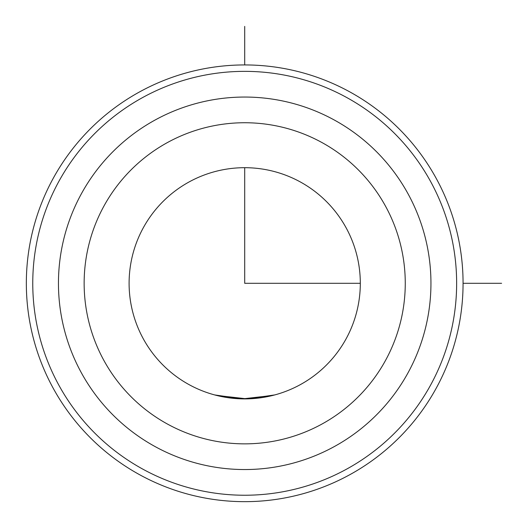 <?xml version="1.0" encoding="UTF-8"?>
<svg xmlns="http://www.w3.org/2000/svg" width="528" height="528" viewBox="0 0 528 528"><rect width="100%" height="100%" fill="white"/><g stroke="black" fill="none" stroke-linecap="round" stroke-linejoin="round"><path stroke-width="0.79" d="M272.884 395.413L242.543 398.884L214.718 394.944M346.157 338.719A115.606 115.606 0 0 1 189.281 384.747A115.606 115.606 0 0 1 143.253 227.872A115.606 115.606 0 0 1 300.128 181.843A115.606 115.606 0 0 1 346.157 338.719M216.52 395.413L247.064 398.878L274.824 394.911M53.071 178.609A218.361 218.361 0 0 1 349.391 91.667A218.361 218.361 0 0 1 436.333 387.988A218.361 218.361 0 0 1 140.012 474.929A218.361 218.361 0 0 1 53.071 178.609M58.707 181.685A211.939 211.939 0 0 1 346.315 97.304A211.939 211.939 0 0 1 430.696 384.905A211.939 211.939 0 0 1 143.095 469.293A211.939 211.939 0 0 1 58.707 181.685M81.253 194.007A186.252 186.252 0 0 1 333.993 119.849A186.252 186.252 0 0 1 408.151 372.59A186.252 186.252 0 0 1 155.41 446.747A186.252 186.252 0 0 1 81.253 194.007A186.252 186.252 0 0 1 333.993 119.849A186.252 186.252 0 0 1 408.151 372.59A186.252 186.252 0 0 1 155.41 446.747A186.252 186.252 0 0 1 81.253 194.007M244.702 167.693L244.702 283.298L360.307 283.298M463.063 283.298L501.6 283.298M244.702 64.937L244.702 26.4M103.798 206.323A160.558 160.558 0 0 1 321.677 142.395A160.558 160.558 0 0 1 385.605 360.274A160.558 160.558 0 0 1 167.726 424.202A160.558 160.558 0 0 1 103.798 206.323"/></g></svg>
